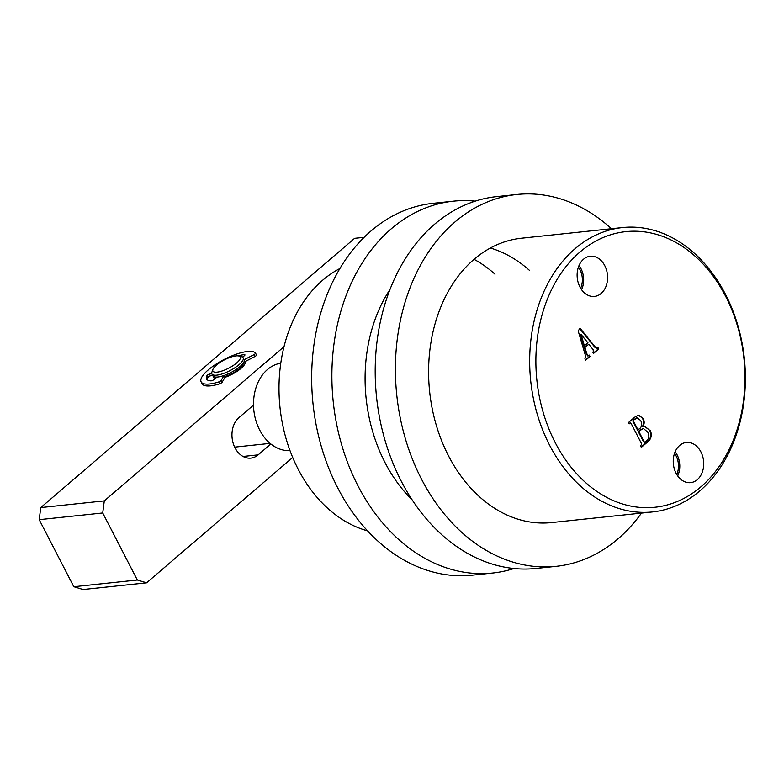 <?xml version="1.0" encoding="UTF-8"?>
<svg xmlns="http://www.w3.org/2000/svg" width="784" height="784" viewBox="0 0 784 784"><rect width="100%" height="100%" fill="white"/><g stroke="black" fill="none" stroke-linecap="round" stroke-linejoin="round"><path stroke-width="1.18" d="M367.559 530.856A137.474 103.282 -96 0 1 298.155 469.175A137.474 103.282 -96 0 1 339.874 268.53M579.935 286.983A20.198 15.18 84 0 0 593.939 296.46A20.198 15.18 84 0 0 604.778 265.668A20.198 15.18 84 0 0 589.705 256.309A20.198 15.18 84 0 0 579.935 286.983M581.561 289.659A19.1 14.357 84 0 0 581.003 268.687A19.1 14.357 84 0 0 579.013 265.541M580.64 288.257A17.375 13.054 84 0 0 579.944 269.598A17.375 13.054 84 0 0 578.406 267.099M676.053 473.213A20.198 15.18 84 0 0 690.057 482.689A20.198 15.18 84 0 0 700.906 451.898A20.198 15.18 84 0 0 685.824 442.539A20.198 15.18 84 0 0 676.053 473.213M677.68 475.888A19.1 14.357 84 0 0 677.131 454.916A19.1 14.357 84 0 0 675.132 451.77M676.759 474.487A17.375 13.054 84 0 0 676.063 455.827A17.375 13.054 84 0 0 674.534 453.338M725.641 296.323A138.582 104.105 84 0 0 579.866 252.115A138.582 104.105 84 0 0 555.19 442.558A138.582 104.105 84 0 0 700.974 486.766A138.582 104.105 84 0 0 725.641 296.323M549.594 445.185A142.982 107.418 -96 0 1 622.525 227.556A142.982 107.418 -96 0 1 725.465 294.304A142.982 107.418 -96 0 1 652.533 511.932A142.982 107.418 -96 0 1 549.594 445.185M593.429 351.555L593.086 349.576L588.784 344.245L584.962 347.528L586.785 353.682L588.5 355.789L589.303 355.093L590.009 356.455L585.619 360.228L584.913 358.866L585.668 356.318L578.18 330.917L580.033 328.182L595.762 347.616L597.212 348.312L598.016 347.626L598.711 348.988L593.468 353.486L592.773 352.124L593.429 351.555M588.784 344.245L584.394 347.586L586.207 353.741L587.726 355.936L588.5 355.789M579.748 328.604L595.183 347.675L597.212 348.312M650.308 430.249C652.102 435.051 651.308 438.864 647.927 441.696L641.312 447.37L640.606 446.008L641.675 443.93L631.091 423.419L630.032 423.164L629.189 423.889L628.484 422.527L634.746 417.157L638.597 415.157L643.154 418.45C644.634 421.488 644.487 424.271 642.713 426.81L644.683 426.261L649.73 430.308C651.524 435.11 650.73 438.932 647.349 441.755L647.927 441.696M631.091 423.419L629.033 423.585M584.394 347.586L584.962 347.528M586.207 353.741L586.785 353.682M588.882 355.456L590.009 356.455M589.431 356.514L585.462 359.925M595.183 347.675L595.762 347.616M597.594 347.988L598.711 348.988M598.143 349.047L593.312 353.182M581.071 334.464L580.503 334.523L583.864 346.067L588.02 342.941L581.071 334.464L584.443 346.009M647.349 441.755L641.155 447.066M630.512 423.487L629.454 423.223L630.512 423.487M638.303 415.206L643.154 418.45M642.576 418.519C644.056 421.547 643.909 424.33 642.135 426.878L642.713 426.81M644.389 426.3L649.73 430.308M636.941 417.911L633.011 420.175L632.992 421.38L637.49 430.083L640.273 428.123C642.037 425.908 642.165 423.37 640.646 420.508L637.235 417.872L633.59 420.116L633.57 421.322L638.068 430.024M643.007 428.476L638.186 431.445L643.566 441.862L645.026 442.215L646.927 440.579C649.172 438.295 649.426 435.473 647.711 432.121L643.311 428.427L638.764 431.386L644.144 441.804L645.026 442.215M638.186 431.445L638.764 431.386M640.136 429.779L640.704 429.72M632.992 421.38L633.57 421.322M633.011 420.175L633.59 420.116M634.256 419.107L634.834 419.038M280.77 363.188A43.992 33.046 84 0 0 267.471 369.519A43.992 33.046 84 0 0 255.623 419.665A43.992 33.046 84 0 0 290.002 450.614M252.507 405.965L253.536 405.857M234.661 447.125L270.108 443.381M253.516 405.103L238.934 417.617A22.001 16.523 84 0 0 235.014 447.84A22.001 16.523 84 0 0 250.851 458.111A22.001 16.523 84 0 0 258.161 454.857L270.833 443.979M241.002 368.382A17.601 5.341 -27.3 0 0 245.108 361.561A17.601 5.341 152.7 0 1 228.928 375.781A17.601 5.341 152.7 0 1 224.969 377.349A17.601 5.341 -27.3 0 0 241.002 368.382M283.994 346.704L104.292 500.888L102.724 512.971L39.2 519.674L73.804 586.726L137.327 580.023L146.588 582.826L292.697 457.474M102.724 512.971L137.327 580.023M146.588 582.826L83.055 589.529L73.804 586.726M213.64 376.585A17.601 5.341 -27.3 0 0 213.816 377.672A17.601 5.341 -27.3 0 0 215.081 378.662A17.601 5.341 152.7 0 1 213.816 377.672A17.601 5.341 152.7 0 1 213.64 376.585M364.109 237.317L354.623 238.316L40.768 507.591L104.292 500.888M39.2 519.674L40.768 507.591M226.106 369.421A15.396 4.675 -27.3 0 0 238.855 355.995A15.396 4.675 -27.3 0 0 227.037 358.602A15.396 4.675 -27.3 0 0 212.925 369.382A15.396 4.675 -27.3 0 0 226.106 369.421M238.855 355.995L241.57 356.71A17.601 5.341 152.7 0 1 243.167 357.808A17.601 5.341 152.7 0 1 226.997 372.057A17.601 5.341 152.7 0 1 211.896 373.948A17.601 5.341 152.7 0 1 211.935 372.008L212.925 369.382M243.295 363.08A15.396 4.675 152.7 0 1 228.987 375.007A15.396 4.675 152.7 0 1 224.881 376.604M243.167 357.808L244.128 359.67A17.601 5.341 152.7 0 1 227.968 373.919A17.601 5.341 152.7 0 1 212.856 375.81L211.896 373.948M516.852 194.471L496.635 196.608A186.974 140.463 84 0 0 378.3 332.681A186.974 140.463 84 0 0 441.333 534.306A186.974 140.463 84 0 0 535.874 568.478L556.081 566.352A186.974 140.463 -96 0 1 461.541 532.179A186.974 140.463 -96 0 1 398.517 330.544A186.974 140.463 -96 0 1 516.852 194.471A186.974 140.463 -96 0 1 611.393 228.644A186.974 140.463 -96 0 1 611.481 228.722M652.533 511.932L551.466 522.595A142.982 107.418 -96 0 1 479.171 496.468A142.982 107.418 -96 0 1 430.975 342.275A142.982 107.418 -96 0 1 521.468 238.218L622.525 227.556M641.479 513.099A186.974 140.463 -96 0 1 556.081 566.352M224.263 375.399L225.057 376.937A2.195 0.666 152.7 0 1 224.998 377.29L222.186 382.161A2.195 0.666 152.7 0 1 219.579 383.837A30.792 9.349 152.7 0 1 208.564 385.983A30.792 9.349 152.7 0 1 202.096 383.729L201.125 381.867A30.792 9.349 152.7 0 1 216.805 363.658A30.792 9.349 152.7 0 1 249.39 351.359A30.792 9.349 152.7 0 1 255.486 353.065A2.195 0.666 -27.3 0 1 255.515 353.104A2.195 0.666 -27.3 0 1 253.859 354.711L244.147 359.699M238.071 355.858A24.637 7.487 152.7 0 1 244.392 354.672A2.195 0.666 152.7 0 1 244.471 354.672A2.195 0.666 152.7 0 1 244.931 354.829A2.195 0.666 152.7 0 1 244.206 355.858L242.53 357.122M219.579 383.837L218.618 381.975A30.792 9.349 152.7 0 1 207.603 384.121A30.792 9.349 152.7 0 1 201.125 381.867M211.709 373.253L209.504 373.978L210.465 375.84A2.195 0.666 -27.3 0 0 207.897 377.545L206.937 375.683A2.195 0.666 152.7 0 1 209.504 373.978M212.523 375.164L210.465 375.84M207.299 379.858A24.637 7.487 152.7 0 1 207.897 377.545M217.021 377.075L213.934 379.593A2.195 0.666 152.7 0 1 211.014 380.848A24.637 7.487 152.7 0 1 206.604 379.035A24.637 7.487 152.7 0 1 206.937 375.683M224.008 375.487L221.225 380.299L222.186 382.161M244.314 360.326L244.99 361.63L254.82 356.573L253.859 354.711M242.246 356.955A24.637 7.487 152.7 0 1 242.913 356.838M255.535 353.153L256.456 354.927A2.195 0.666 152.7 0 1 256.476 354.966A2.195 0.666 152.7 0 1 254.82 356.573M244.99 361.63A2.195 0.666 152.7 0 1 243.893 362.071M218.618 381.975A2.195 0.666 -27.3 0 0 221.225 380.299M453.319 201.174L433.111 203.311A186.974 140.463 84 0 0 314.776 339.384A186.974 140.463 84 0 0 377.81 541.009A186.974 140.463 84 0 0 472.35 575.182L492.558 573.055A186.974 140.463 -96 0 1 398.017 538.882A186.974 140.463 -96 0 1 334.984 337.247A186.974 140.463 -96 0 1 453.319 201.174A186.974 140.463 -96 0 1 475.212 201.135M474.055 259.308A142.982 107.418 -96 0 1 495.008 274.194M513.981 568.518A186.974 140.463 -96 0 1 492.558 573.055M412.168 499.878A142.982 107.418 -96 0 1 389.971 289.512M490.382 248.009A142.982 107.418 -96 0 1 529.661 270.539M243.03 456.455L258.161 454.857M224.998 377.29L224.067 375.467M244.745 355.358L244.392 354.672M630.522 422.899L629.944 422.958M644.722 442.362L644.144 442.421M643.311 428.427L642.733 428.485M637.235 417.872L636.657 417.931M256.476 354.966L255.515 353.104"/></g></svg>
